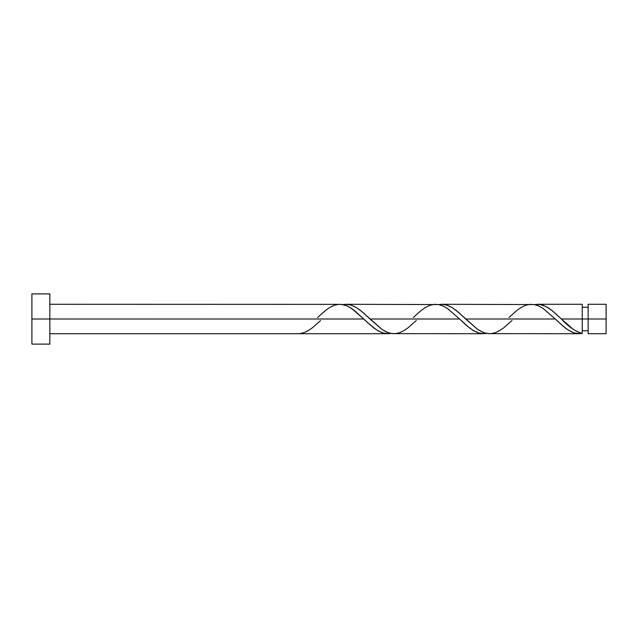 <?xml version="1.0" encoding="UTF-8"?>
<svg xmlns="http://www.w3.org/2000/svg" width="638" height="638" viewBox="0 0 638 638"><rect width="100%" height="100%" fill="white"/><g stroke="black" fill="none" stroke-linecap="round" stroke-linejoin="round"><path stroke-width="0.96" d="M606.1 333.714L606.1 304.286L606.1 319L588.14 319L588.14 304.286L588.14 333.714L606.1 333.714L606.1 319L561.376 319L573.131 329.256L578.339 332.199L582.255 333.419L582.255 304.286L582.255 319L588.14 319L588.14 333.714M31.9 344.121L31.9 293.879L31.9 344.121L49.844 344.121L49.844 319L31.9 319L363.883 319L49.844 319L49.844 293.879L49.844 344.121M320.611 320.475L312.556 327.653L308.21 330.659L303.855 332.717L299.509 333.658L295.155 333.714L387.8 333.714L383.015 332.996L377.337 330.372L371.053 325.675L353.412 309.661L347.431 306.025L341.45 304.358L49.844 304.286M317.557 317.525L325.603 310.347L329.958 307.341L334.304 305.283L338.658 304.342L343.005 304.581L347.359 305.993L351.705 308.449L373.453 327.653L377.808 330.659L382.154 332.717L386.508 333.658L390.855 333.419L387.8 333.714M488.11 333.642L579.2 333.714L573.825 332.805L568.769 330.396L563.713 326.736L555.283 319L465.676 319L477.647 329.407L483.628 332.597L488.11 333.642M512.011 320.475L503.956 327.653L499.61 330.659L495.255 332.717L490.909 333.658L486.555 333.419L482.208 332.007L477.854 329.551L456.106 310.347L451.76 307.341L447.405 305.283L443.059 304.342L438.705 304.581L441.759 304.286L446.544 305.004L452.222 307.628L458.507 312.325L465.676 319L555.283 319L564.853 327.653L569.208 330.659L573.554 332.717L577.908 333.658L582.255 333.419L578.881 333.714M392.41 333.642L483.5 333.714L478.715 332.996L473.037 330.372L466.753 325.675L459.583 319L369.976 319L381.947 329.407L387.928 332.597L392.41 333.642M416.311 320.475L408.256 327.653L403.91 330.659L399.555 332.717L395.209 333.658L390.855 333.419L386.508 332.007L382.154 329.551L360.406 310.347L356.06 307.341L351.705 305.283L347.359 304.342L343.005 304.581L346.059 304.286L350.844 305.004L356.522 307.628L362.807 312.325L369.976 319L459.583 319L469.153 327.653L473.508 330.659L477.854 332.717L482.208 333.658L486.555 333.419L483.5 333.714M560.483 318.139L561.376 319L582.255 319L582.255 333.419C575.301 331.401 568.338 326.592 561.376 319L551.806 310.347L547.46 307.341L543.105 305.283L538.759 304.342L534.405 304.581L539.844 304.47L545.833 306.455L552.404 310.826L560.483 318.139M537.459 304.286L582.255 304.286M441.759 304.286L534.341 304.565L538.831 306.025L543.313 308.593L555.283 319L543.105 308.449L538.759 305.993L534.405 304.581L530.058 304.342L525.704 305.283L521.358 307.341L517.003 310.347L508.957 317.525M346.059 304.286L438.641 304.565L443.131 306.025L447.613 308.593L459.583 319L447.405 308.449L443.059 305.993L438.705 304.581L434.358 304.342L430.004 305.283L425.658 307.341L421.303 310.347L413.257 317.525M582.255 330.771L588.14 330.771M295.155 333.714L49.844 333.714M31.9 293.879L49.844 293.879M582.255 307.229L588.14 307.229M588.14 304.286L606.1 304.286"/></g></svg>
